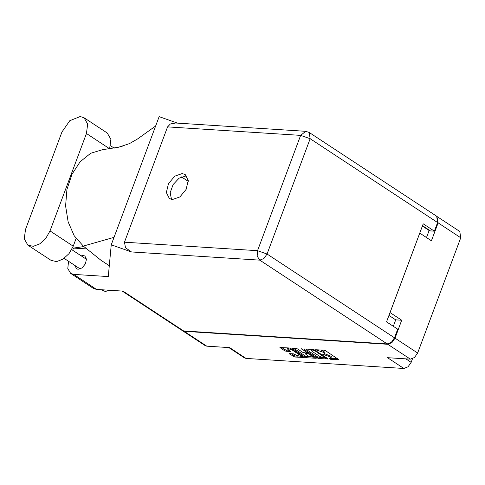 <?xml version="1.0" encoding="UTF-8"?>
<svg xmlns="http://www.w3.org/2000/svg" width="485" height="485" viewBox="0 0 485 485"><rect width="100%" height="100%" fill="white"/><g stroke="black" fill="none" stroke-linecap="round" stroke-linejoin="round"><path stroke-width="0.73" d="M292.006 349.921L287.993 348.509L287.12 348.733L290.382 351.455L286.162 351.292L284.665 350.764L279.924 347.49L289.339 347.987L290.836 348.515L304.271 357.506L294.856 357.008L289.666 354.056L289.381 353.711L289.709 353.626L293.595 353.874L296.541 355.347L301.427 356.536L300.664 355.614L292.006 349.921L292.2 349.406M301.549 348.763L307.072 352.716L307.357 353.062L307.029 353.147L302.949 352.45L297.62 348.945L296.117 348.418L291.903 348.254L305.332 357.245L306.835 357.772L316.25 358.269L301.549 348.763M412.517 358.748L411.177 362.337L408.049 366.799L403.902 368.467L387.533 357.706L410.371 359.161L387.751 344.289L391.898 342.628L395.026 338.16L401.725 320.245L390.037 312.564L419.749 233.109L431.432 240.79L438.131 222.876L436.906 216.456M395.026 338.16L417.646 353.031L460.75 237.747L438.131 222.876M304.168 349.364L317.311 358.009L318.815 358.536L328.23 359.033L314.795 350.043L313.298 349.515L304.204 348.933L303.883 349.018L304.168 349.364L304.325 348.939M330.503 358.676L329.218 358.67L330.467 359.282L338.979 359.718L325.544 350.728L324.041 350.2L315.632 349.74L322.743 352.11L324.756 353.941L322.422 354.202L329.533 356.578L331.546 358.403L330.503 358.676M182.402 330.625L184.161 331.297L206.78 346.169L229.623 347.624L245.992 358.385L403.902 368.467M184.161 331.297L387.751 344.289M245.992 358.385L244.488 357.9L228.774 347.569M401.725 320.245L395.718 319.864L393.311 326.296M395.718 319.864L388.97 315.426M429.267 230.12L426.497 237.547M331.546 358.403L331.934 357.366L331.019 356.257L330.631 357.299M324.798 353.826L331.019 356.257M324.756 353.941L325.144 352.898L324.229 351.795L323.841 352.831M320.924 350L324.229 351.795M331.588 358.288L337.633 358.676M305.617 349.024L317.699 356.972L322.319 357.7M326.405 357.96L326.884 357.991M326.035 358.391L314.522 350.503L312.352 350.061L311.309 350.334L312.225 351.443L320.118 356.627L326.035 358.391M314.904 357.227L313.425 357.13M310.157 356.924L307.223 356.736L306.835 357.772M293.637 348.26L305.72 356.202L307.223 356.736M308.484 356.087L313.371 357.275L309.557 354.347L308.054 353.82L305.15 353.741L308.484 356.087M307.484 352.716L308.108 352.759M281.658 347.496L285.053 349.727L289.03 350.412M291.115 353.711L295.244 355.972L298.148 356.154M301.488 356.366L302.925 356.457M206.78 346.169L205.276 345.684L182.657 330.812M417.646 353.031L414.517 357.493L410.371 359.161M437.173 216.613L459.798 231.484L460.75 237.747M109.598 148.889L110.895 139.322L107.24 133.017L84.02 117.758L80.231 116.533L69.804 120.729L61.934 131.956L25.505 229.375L24.25 238.838L27.906 245.137L33.374 246.319L39.837 243.864L45.82 238.323L49.991 230.939L86.421 133.52L87.676 124.057L84.02 117.758M109.792 290.248L105.215 291.461L101.31 289.703M74.86 265.44L76.478 268.775L78.091 269.29L82.056 267.89L85.372 263.901L86.482 259.202L84.869 256.001L83.256 255.48L81.171 255.837M172.454 199.523L179.905 196.886L186.137 189.392L188.228 180.565L185.197 174.539L182.166 173.557L174.709 176.2L168.477 183.694L166.385 192.521L169.417 198.547L172.454 199.523M171.52 199.402L170.162 192.733L173.066 184.597L179.098 178.177L185.882 176.006L186.816 176.128M27.906 245.137L51.119 260.403L56.593 261.585L63.05 259.123L69.04 253.582L73.211 246.204L76.09 238.499M111.223 244.816L131.514 251.97L125.518 247.72L124.439 242.185L257.553 250.684L300.658 135.394L310.133 138.74L309.181 132.478L436.658 216.268L437.609 222.536L310.133 138.74L267.029 254.025L394.505 337.821L391.377 342.283L387.23 343.95L183.639 330.958L122.99 291.091L96.545 289.399L93.508 288.423L70.664 273.401L73.696 274.383L108.276 276.589L111.223 244.816L159.141 116.649L177.54 123.135M115.642 147.876L122.256 146.258M72.677 250.254L73.496 248.059L86.815 248.908M68.555 261.294L67.773 268.575L70.664 273.401M109.283 265.731L101.062 260.306L83.287 246.089L74.235 235.752L68.136 221.9L65.614 205.949L66.93 189.52L71.944 174.279L80.146 161.778L90.707 153.278L102.553 149.659L118.728 147.197L129.44 143.615L137.564 138.946L155.667 125.948M422.526 225.689L430.462 230.902L434.384 231.151L437.609 222.536M183.639 330.958L182.136 330.467L122.141 291.036M394.505 337.821L397.724 329.2L386.563 321.864L423.223 223.815L434.384 231.151M124.439 242.185L167.543 126.9L170.344 123.954L175.612 123.014L305.726 131.32L300.658 135.394L167.543 126.9M188.253 181.354L181.457 176.879M83.85 246.538L73.575 248.065M114.011 237.353L83.287 246.089M301.628 348.776L301.518 349.067M405.915 358.876L411.177 362.337M429.134 230.49L422.387 226.052M329.921 355.541L329.533 356.578M325.12 353.844L324.732 354.881M323.895 354.22L323.671 354.814M323.131 351.073L322.743 352.11M318.16 349.824L317.942 350.419M317.105 349.758L316.881 350.352M338.785 359.44L338.651 359.803M330.691 358.682L330.467 359.282M317.699 356.972L317.311 358.009M328.042 358.754L327.902 359.118M319.203 357.5L318.815 358.536M326.253 357.578L326.065 358.088M314.716 349.994L314.522 350.503M313.68 349.576L313.474 350.134M312.576 349.467L312.352 350.061M316.062 357.991L315.923 358.354M305.72 356.202L305.332 357.245M292.346 348.175L292.188 348.6M307.266 352.201L307.072 352.716M312.795 355.838L312.607 356.354M309.745 353.832L309.557 354.347M308.381 352.941L308.054 353.82M305.695 353.062L305.471 353.656M300.852 355.099L300.664 355.614M290.188 351.182L290.054 351.54M286.55 350.255L286.162 351.292M285.053 349.727L284.665 350.764M280.366 347.412L280.209 347.836M304.083 357.227L303.943 357.591M295.244 355.972L294.856 357.008M293.74 355.438L293.352 356.481M289.824 353.632L289.666 354.056M109.634 148.78L86.421 133.52M73.696 274.383L96.545 289.399M387.23 343.95L259.76 260.154L131.514 251.97M257.553 250.684L257.202 256.122L259.76 260.154L263.907 258.487L267.029 254.025L257.553 250.684M73.211 246.204L49.991 230.939M326.49 357.73L326.266 358.33M311.655 349.412L311.309 350.334M307.599 352.419L307.357 353.062M313.686 356.426L313.371 357.275M305.404 353.044L305.15 353.741M301.743 355.687L301.427 356.536M287.441 347.866L287.12 348.733M64.129 258.384L80.177 268.939M309.181 132.478L305.726 131.32M71.665 249.587L86.494 259.336M110.55 145.761L114.193 148.155"/></g></svg>
